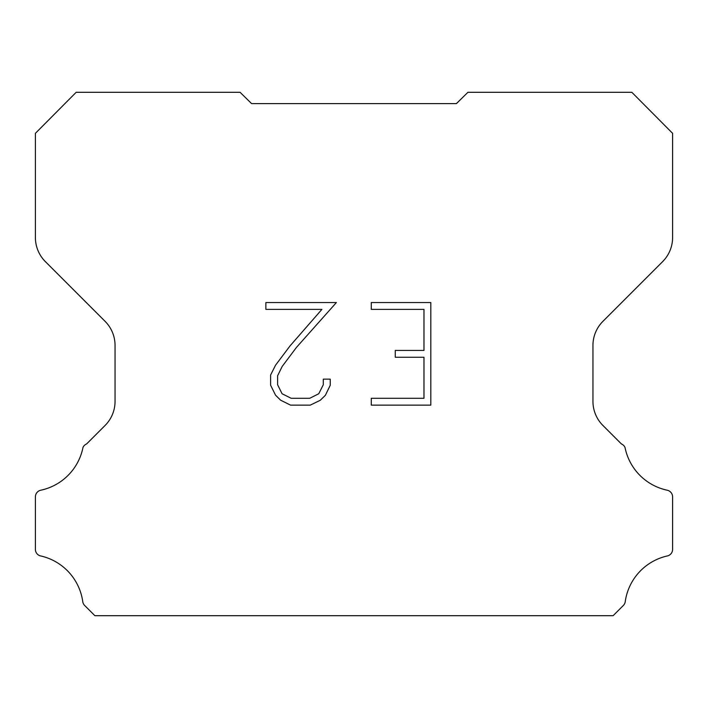 <?xml version="1.0" encoding="UTF-8"?>
<svg xmlns="http://www.w3.org/2000/svg" width="708" height="708" viewBox="0 0 708 708"><rect width="100%" height="100%" fill="white"/><g stroke="black" fill="none" stroke-linecap="round" stroke-linejoin="round"><path stroke-width="1.06" d="M423.977 398.294L423.977 357.266L395.259 357.266L395.259 350.425L423.977 350.425L423.977 309.387L371.284 309.387L371.284 302.546L430.818 302.546L430.818 405.135L371.284 405.135L371.284 398.294L423.977 398.294M330.247 379.125L330.247 385.276L325.37 395.294L320.29 400.268L310.272 405.135L290.572 405.135L280.616 400.188L275.545 395.188L270.598 385.17L270.598 375.019L275.545 365.204L290.041 345.902L321.892 309.387L265.863 309.387L265.863 302.546L336.389 302.546L296.448 347.416L282.226 366.372L277.616 375.736L277.616 384.745L282.085 393.763L291.174 398.294L309.741 398.294L318.759 393.745L323.299 384.745L323.299 379.125L330.247 379.125M251.597 103.616L240.074 92.297L76.172 92.297L35.4 133.316L35.4 237.516A34.134 34.134 0 0 0 45.401 261.65L105.05 321.299A34.134 34.134 0 0 1 115.05 345.442L115.05 401.365A34.134 34.134 0 0 1 105.05 425.499L86.615 443.943A6.823 6.823 0 0 0 82.986 447.438A54.613 54.613 0 0 1 40.807 490.21A6.823 6.823 0 0 0 35.4 496.892L35.4 549.019A6.823 6.823 0 0 0 40.055 555.807A54.613 54.613 0 0 1 82.739 601.49A6.823 6.823 0 0 0 84.65 605.473L94.881 615.703L613.119 615.703L623.35 605.473A6.823 6.823 0 0 0 625.261 601.49A54.613 54.613 0 0 1 667.945 555.807A6.823 6.823 0 0 0 672.6 549.019L672.6 496.892A6.823 6.823 0 0 0 667.193 490.21A54.613 54.613 0 0 1 625.014 447.438A6.823 6.823 0 0 0 621.385 443.943L602.95 425.499A34.134 34.134 0 0 1 592.95 401.365L592.95 345.442A34.134 34.134 0 0 1 602.95 321.299L662.6 261.65A34.134 34.134 0 0 0 672.6 237.516L672.6 133.316L631.828 92.297L467.926 92.297L456.403 103.616L251.597 103.616"/></g></svg>
